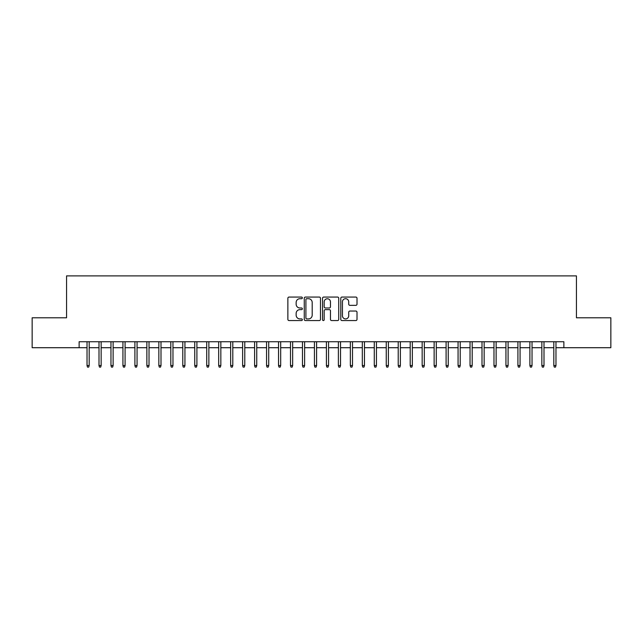 <?xml version="1.0" encoding="UTF-8"?>
<svg xmlns="http://www.w3.org/2000/svg" width="643" height="643" viewBox="0 0 643 643"><rect width="100%" height="100%" fill="white"/><g stroke="black" fill="none" stroke-linecap="round" stroke-linejoin="round"><path stroke-width="0.96" d="M302.347 297.886A0.82 0.82 0 0 0 301.527 297.066L289.045 297.066A1.173 1.173 0 0 0 287.871 298.239L287.871 319.386A1.173 1.173 0 0 0 289.045 320.56L301.527 320.56A0.82 0.82 0 0 0 302.347 319.74A0.82 0.82 0 0 0 301.527 318.92L299.911 318.92A3.762 3.762 0 0 1 296.15 315.158L296.15 313.398A3.762 3.762 0 0 1 299.911 309.637L301.527 309.637A0.82 0.82 0 0 0 302.347 308.817A0.82 0.82 0 0 0 301.527 307.989L299.911 307.989A3.762 3.762 0 0 1 296.15 304.227L296.15 302.467A3.762 3.762 0 0 1 299.911 298.706L301.527 298.706A0.82 0.82 0 0 0 302.347 297.886M355.836 305.345A1.173 1.173 0 0 0 357.01 304.171L357.01 298.239A1.173 1.173 0 0 0 355.836 297.066L341.972 297.066A1.173 1.173 0 0 0 340.798 298.239L340.798 319.386A1.173 1.173 0 0 0 341.972 320.56L355.836 320.56A1.173 1.173 0 0 0 357.01 319.386L357.01 312.217A1.173 1.173 0 0 0 355.836 311.043L349.905 311.043A1.173 1.173 0 0 0 348.723 312.217L348.723 315.777A3.143 3.143 0 0 1 345.58 318.92A3.143 3.143 0 0 1 342.438 315.777L342.438 301.848A3.143 3.143 0 0 1 345.58 298.706A3.143 3.143 0 0 1 348.723 301.848L348.723 304.171A1.173 1.173 0 0 0 349.905 305.345L355.836 305.345M79.129 347.71L32.15 347.71L32.15 317.787L66.559 317.787L66.559 275.895L576.441 275.895L576.441 317.787L610.85 317.787L610.85 347.71L563.871 347.71L563.871 341.73L79.129 341.73L79.129 347.71L87.03 347.71M320.471 298.239A1.173 1.173 0 0 0 319.298 297.066L305.433 297.066A1.173 1.173 0 0 0 304.26 298.239L304.26 319.386A1.173 1.173 0 0 0 305.433 320.56L319.298 320.56A1.173 1.173 0 0 0 320.471 319.386L320.471 298.239M323.702 297.066L337.567 297.066A1.173 1.173 0 0 1 338.74 298.239L338.74 319.386A1.173 1.173 0 0 1 337.567 320.56L331.635 320.56A1.173 1.173 0 0 1 330.462 319.386L330.462 310.81A1.173 1.173 0 0 0 329.28 309.637L325.35 309.637A1.173 1.173 0 0 0 324.176 310.81L324.176 319.74A0.82 0.82 0 0 1 323.349 320.56A0.82 0.82 0 0 1 322.529 319.74L322.529 298.239A1.173 1.173 0 0 1 323.702 297.066M89.184 347.71L98.998 347.71M101.152 347.71L110.966 347.71M113.12 347.71L122.934 347.71M125.088 347.71L134.901 347.71M137.055 347.71L146.869 347.71M149.023 347.71L158.845 347.71M160.999 347.71L170.813 347.71M172.967 347.71L182.781 347.71M184.935 347.71L194.749 347.71M196.903 347.71L206.716 347.71M208.871 347.71L218.684 347.71M220.838 347.71L230.652 347.71M232.806 347.71L242.628 347.71M244.782 347.71L254.596 347.71M256.75 347.71L266.564 347.71M268.718 347.71L278.532 347.71M280.686 347.71L290.499 347.71M292.653 347.71L302.467 347.71M304.621 347.71L314.435 347.71M316.589 347.71L326.411 347.71M328.565 347.71L338.379 347.71M340.533 347.71L350.347 347.71M352.501 347.71L362.314 347.71M364.468 347.71L374.282 347.71M376.436 347.71L386.25 347.71M388.404 347.71L398.218 347.71M400.372 347.71L410.194 347.71M412.348 347.71L422.162 347.71M424.316 347.71L434.129 347.71M436.284 347.71L446.097 347.71M448.251 347.71L458.065 347.71M460.219 347.71L470.033 347.71M472.187 347.71L482.001 347.71M484.155 347.71L493.977 347.71M496.131 347.71L505.945 347.71M508.099 347.71L517.912 347.71M520.066 347.71L529.88 347.71M532.034 347.71L541.848 347.71M544.002 347.71L553.816 347.71M555.97 347.71L563.871 347.71M306.727 298.706A0.82 0.82 0 0 0 305.907 299.534L305.907 318.092A0.82 0.82 0 0 0 306.727 318.92L308.431 318.92A3.762 3.762 0 0 0 312.193 315.158L312.193 302.467A3.762 3.762 0 0 0 308.431 298.706L306.727 298.706M330.462 301.913A3.143 3.143 0 0 0 327.319 298.77A3.143 3.143 0 0 0 324.176 301.913L324.176 306.815A1.173 1.173 0 0 0 325.35 307.989L329.28 307.989A1.173 1.173 0 0 0 330.462 306.815L330.462 301.913M87.03 365.546L87.504 367.105L88.702 367.105L89.184 365.546L87.03 365.546L87.03 341.73M89.184 365.546L89.184 341.73M98.998 365.546L99.472 367.105L100.67 367.105L101.152 365.546L98.998 365.546L98.998 341.73M101.152 365.546L101.152 341.73M110.966 365.546L111.448 367.105L112.638 367.105L113.12 365.546L110.966 365.546L110.966 341.73M113.12 365.546L113.12 341.73M122.934 365.546L123.416 367.105L124.613 367.105L125.088 365.546L122.934 365.546L122.934 341.73M125.088 365.546L125.088 341.73M134.901 365.546L135.384 367.105L136.581 367.105L137.055 365.546L134.901 365.546L134.901 341.73M137.055 365.546L137.055 341.73M146.869 365.546L147.351 367.105L148.549 367.105L149.023 365.546L146.869 365.546L146.869 341.73M149.023 365.546L149.023 341.73M158.845 365.546L159.319 367.105L160.517 367.105L160.999 365.546L158.845 365.546L158.845 341.73M160.999 365.546L160.999 341.73M170.813 365.546L171.287 367.105L172.485 367.105L172.967 365.546L170.813 365.546L170.813 341.73M172.967 365.546L172.967 341.73M182.781 365.546L183.255 367.105L184.453 367.105L184.935 365.546L182.781 365.546L182.781 341.73M184.935 365.546L184.935 341.73M194.749 365.546L195.231 367.105L196.42 367.105L196.903 365.546L194.749 365.546L194.749 341.73M196.903 365.546L196.903 341.73M206.716 365.546L207.199 367.105L208.396 367.105L208.871 365.546L206.716 365.546L206.716 341.73M208.871 365.546L208.871 341.73M218.684 365.546L219.167 367.105L220.364 367.105L220.838 365.546L218.684 365.546L218.684 341.73M220.838 365.546L220.838 341.73M230.652 365.546L231.134 367.105L232.332 367.105L232.806 365.546L230.652 365.546L230.652 341.73M232.806 365.546L232.806 341.73M242.628 365.546L243.102 367.105L244.3 367.105L244.782 365.546L242.628 365.546L242.628 341.73M244.782 365.546L244.782 341.73M254.596 365.546L255.07 367.105L256.268 367.105L256.75 365.546L254.596 365.546L254.596 341.73M256.75 365.546L256.75 341.73M266.564 365.546L267.038 367.105L268.235 367.105L268.718 365.546L266.564 365.546L266.564 341.73M268.718 365.546L268.718 341.73M278.532 365.546L279.014 367.105L280.203 367.105L280.686 365.546L278.532 365.546L278.532 341.73M280.686 365.546L280.686 341.73M290.499 365.546L290.982 367.105L292.179 367.105L292.653 365.546L290.499 365.546L290.499 341.73M292.653 365.546L292.653 341.73M302.467 365.546L302.949 367.105L304.147 367.105L304.621 365.546L302.467 365.546L302.467 341.73M304.621 365.546L304.621 341.73M314.435 365.546L314.917 367.105L316.115 367.105L316.589 365.546L314.435 365.546L314.435 341.73M316.589 365.546L316.589 341.73M326.411 365.546L326.885 367.105L328.083 367.105L328.565 365.546L326.411 365.546L326.411 341.73M328.565 365.546L328.565 341.73M338.379 365.546L338.853 367.105L340.051 367.105L340.533 365.546L338.379 365.546L338.379 341.73M340.533 365.546L340.533 341.73M350.347 365.546L350.821 367.105L352.018 367.105L352.501 365.546L350.347 365.546L350.347 341.73M352.501 365.546L352.501 341.73M362.314 365.546L362.797 367.105L363.986 367.105L364.468 365.546L362.314 365.546L362.314 341.73M364.468 365.546L364.468 341.73M374.282 365.546L374.765 367.105L375.962 367.105L376.436 365.546L374.282 365.546L374.282 341.73M376.436 365.546L376.436 341.73M386.25 365.546L386.732 367.105L387.93 367.105L388.404 365.546L386.25 365.546L386.25 341.73M388.404 365.546L388.404 341.73M398.218 365.546L398.7 367.105L399.898 367.105L400.372 365.546L398.218 365.546L398.218 341.73M400.372 365.546L400.372 341.73M410.194 365.546L410.668 367.105L411.866 367.105L412.348 365.546L410.194 365.546L410.194 341.73M412.348 365.546L412.348 341.73M422.162 365.546L422.636 367.105L423.833 367.105L424.316 365.546L422.162 365.546L422.162 341.73M424.316 365.546L424.316 341.73M434.129 365.546L434.604 367.105L435.801 367.105L436.284 365.546L434.129 365.546L434.129 341.73M436.284 365.546L436.284 341.73M446.097 365.546L446.58 367.105L447.769 367.105L448.251 365.546L446.097 365.546L446.097 341.73M448.251 365.546L448.251 341.73M458.065 365.546L458.547 367.105L459.745 367.105L460.219 365.546L458.065 365.546L458.065 341.73M460.219 365.546L460.219 341.73M470.033 365.546L470.515 367.105L471.713 367.105L472.187 365.546L470.033 365.546L470.033 341.73M472.187 365.546L472.187 341.73M482.001 365.546L482.483 367.105L483.681 367.105L484.155 365.546L482.001 365.546L482.001 341.73M484.155 365.546L484.155 341.73M493.977 365.546L494.451 367.105L495.649 367.105L496.131 365.546L493.977 365.546L493.977 341.73M496.131 365.546L496.131 341.73M505.945 365.546L506.419 367.105L507.616 367.105L508.099 365.546L505.945 365.546L505.945 341.73M508.099 365.546L508.099 341.73M517.912 365.546L518.387 367.105L519.584 367.105L520.066 365.546L517.912 365.546L517.912 341.73M520.066 365.546L520.066 341.73M529.88 365.546L530.362 367.105L531.552 367.105L532.034 365.546L529.88 365.546L529.88 341.73M532.034 365.546L532.034 341.73M541.848 365.546L542.33 367.105L543.528 367.105L544.002 365.546L541.848 365.546L541.848 341.73M544.002 365.546L544.002 341.73M553.816 365.546L554.298 367.105L555.496 367.105L555.97 365.546L553.816 365.546L553.816 341.73M555.97 365.546L555.97 341.73"/></g></svg>
